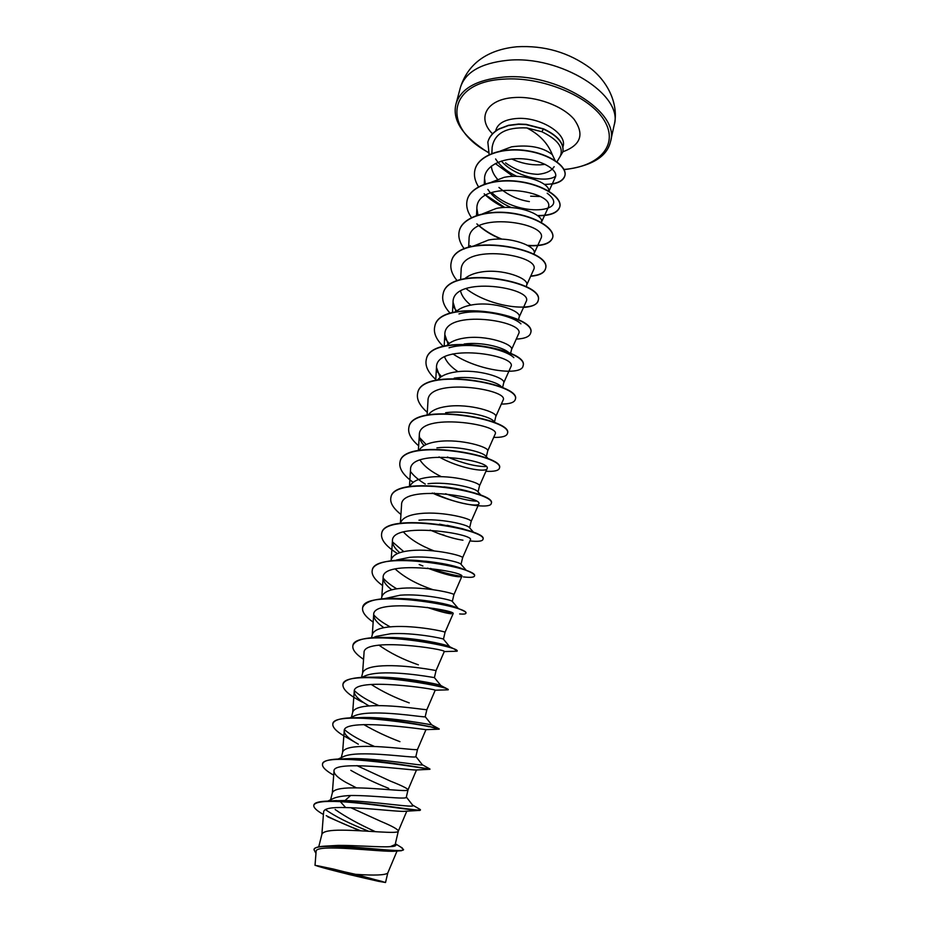 <?xml version="1.0" encoding="UTF-8"?>
<svg xmlns="http://www.w3.org/2000/svg" width="929" height="929" viewBox="0 0 929 929"><rect width="100%" height="100%" fill="white"/><g stroke="black" fill="none" stroke-linecap="round" stroke-linejoin="round"><path stroke-width="1.39" d="M333.836 869.149L382.434 881.516C385.489 882.689 379.961 881.656 365.84 878.439C342.046 873.005 309.52 864.446 317.997 865.816L333.836 869.149M554.16 166.651L554.032 166.848C551.303 171.052 545.962 173.549 538.019 174.327L535.963 174.246C525.071 173.421 514.933 169.647 505.562 162.9M511.728 158.998C520.867 163.167 530.273 165.118 539.946 164.851L545.16 164.34M556.97 161.843L560.187 156.362C563.915 147.711 557.772 139.489 541.781 131.709L526.882 127.947C539.424 134.426 547.889 143.31 552.256 154.574L555.124 160.566M400.759 847.062L403.546 849.536C404.696 853.379 348.433 844.891 324.929 846.145L338.272 845.39C356.237 845.251 380.913 847.48 390.343 846.621L395.173 844.542L398.332 831.107C398.1 829.4 392.27 826.148 380.844 821.364L350.814 807.696M318.728 846.853L321.91 834.254C323.06 831.42 329.783 830.061 342.058 830.166C365.747 830.294 398.344 834.312 398.309 831.188L398.332 831.107M327.844 801.088L333.743 798.301C337.401 796.792 343.045 795.851 350.651 795.491C374.561 795.34 406.902 799.869 406.287 797.256L408.028 789.847M330.608 799.788L332.385 792.751C333.627 789.58 340.339 787.966 352.544 787.873C376.164 787.653 408.365 792.24 408.017 789.871L408.04 789.824C407.703 788.558 401.862 785.667 390.482 781.138L356.887 765.624M338.144 759.051L344.241 756.264C347.852 754.824 353.438 754.034 360.986 753.884C384.618 753.373 416.656 758.436 415.844 756.624L417.551 749.343C418.201 750.969 386.371 745.836 362.833 746.405C350.709 746.672 343.985 748.542 342.673 752.037L341.257 757.634M349.989 717.85L355.017 715.597C358.687 714.146 364.052 713.298 371.112 713.066C394.628 712.218 426.272 717.815 425.18 716.735L426.899 709.582C427.851 710.499 396.393 704.832 372.924 705.738C360.87 706.168 354.146 708.281 352.753 712.078L351.464 717.188M365.678 675.65C369.359 674.21 374.48 673.339 381.041 673.014C404.347 671.853 435.329 677.891 434.412 677.613L436.061 670.575C437.257 670.784 406.182 664.607 382.829 665.826C370.845 666.43 364.122 668.775 362.658 672.875L361.509 677.404M373.249 637.654L376.164 636.4L390.795 633.729C413.393 632.301 443.563 638.525 443.412 639.152L449.729 646.758M371.519 637.782L372.378 634.391C373.911 630.001 380.623 627.435 392.537 626.68C415.762 625.147 446.408 631.801 445.061 632.289L443.447 639.187M384.664 598.613L400.353 595.175C422.347 593.48 451.668 599.879 452.179 601.307L458.264 608.46M381.331 598.903L381.912 596.604C383.514 591.947 390.226 589.16 402.071 588.254C425.145 586.431 455.396 593.526 453.898 594.688L453.898 594.711M396.822 559.932L409.747 557.33C431.172 555.403 459.39 561.871 460.83 564.089L466.288 570.383M390.97 560.744L391.283 559.513C392.944 554.59 399.656 551.594 411.431 550.537C434.366 548.424 464.21 555.972 462.584 557.783L461.039 564.321M418.967 520.182C439.707 518.068 467.136 524.502 469.261 527.44L473.883 532.665M400.434 523.294L400.48 523.073C402.199 517.894 408.911 514.712 420.616 513.516C443.412 511.124 472.861 519.09 471.108 521.517L469.621 527.846M428.014 483.707C448.126 481.396 474.777 487.83 477.46 491.348M409.759 486.517C412 481.524 418.631 478.412 429.639 477.158C452.295 474.51 481.361 482.871 479.469 485.913L478.052 491.975M436.897 447.894C456.487 445.409 482.023 451.749 485.542 455.837L488.468 458.984M419.072 450.379C421.824 445.699 428.304 442.715 438.5 441.461C461.016 438.558 489.711 447.302 487.702 450.925L486.343 456.696M445.63 412.708C464.546 410.119 489.281 416.25 493.404 420.86L495.459 423.009M428.339 414.868C431.486 410.479 437.768 407.657 447.197 406.391C469.586 403.244 497.921 412.36 495.784 416.54L494.495 421.998M454.2 378.149C472.489 375.432 496.469 381.424 501.068 386.406L502.241 387.59M437.315 380.275C440.648 376.013 446.791 373.237 455.744 371.937C477.994 368.558 505.968 378.033 503.727 382.748L502.554 387.73M464.198 343.985C481.779 341.663 503.402 347.33 508.569 352.474M446.71 345.611C450.321 341.826 456.127 339.329 464.14 338.098C486.262 334.486 513.888 344.299 511.531 349.548L510.59 353.519M455.802 311.842C459.518 308.37 465.046 306.036 472.396 304.828C494.379 301.008 521.668 311.145 519.206 316.894L518.498 319.913M464.837 278.63C468.564 275.46 473.79 273.3 480.502 272.139C502.368 268.109 529.321 278.572 526.743 284.797L526.255 286.887M473.79 245.953L488.48 240.019C510.207 235.769 536.834 246.533 534.163 253.245L533.885 254.43M482.685 213.809L496.318 208.421C517.917 203.985 544.231 215.04 541.456 222.205L548.052 207.933C557.423 191.095 476.287 178.531 476.867 208.468L477.982 215.029M491.522 182.177L504.017 177.369C524.873 172.875 550.363 183.477 548.725 191.119M539.912 196.507L530.656 196.193M375.432 831.687C359.07 824.267 345.646 816.881 335.16 809.542M388.752 788.384C374.968 782.892 362.322 776.876 350.814 770.338M399.946 741.656C386.975 736.732 374.898 731.03 363.715 724.55M409.236 702.893C395.046 697.76 382.33 691.594 371.101 684.394M418.364 664.827C403.105 659.578 389.948 653.006 378.893 645.109M432.879 589.648C416.947 584.271 404.359 577.362 395.127 568.931M434.11 550.92C420.372 545.602 410.142 539.273 403.407 531.945M441.345 476.693C431.114 471.677 423.996 466.114 420.001 460.029M457.997 371.658C451.076 367.025 446.594 362.113 444.573 356.933M470.748 305.118C465.232 300.648 461.829 295.991 460.552 291.149M529.367 201.593C518.092 199.84 507.942 195.125 498.931 187.449M497.479 179.204C493.74 174.919 491.708 170.553 491.36 166.082M500.29 151.055L511.6 146.817C529.1 144.564 542.652 147.142 552.256 154.574M399.249 850.883L394.918 851.173C382.771 852.474 314.281 843.114 316.139 851.556M355.563 874.317L315.024 865.317L348.839 874.456L378.37 881.296L385.535 882.504L355.563 874.317C374.584 875.617 385.314 875.188 387.753 873.039L397.043 851.034M350.651 795.491L345.031 800.519L332.721 800.821M325.371 809.519C334.881 816.324 349.339 823.57 368.72 831.269M395.545 844.182L395.766 844.461C396.555 845.762 394.755 846.482 390.343 846.621M406.333 797.047L412.836 805.408C416.215 808.358 375.246 801.495 345.031 800.519L340.397 801.297L328.134 801.088C319.321 801.321 314.571 802.586 313.897 804.909L313.851 805.083M326.23 815.65C335.892 820.586 347.4 825.626 360.754 830.793M324.929 846.145C318.264 846.493 314.664 847.596 314.13 849.443L314.095 849.629M418.758 810.46L405.555 811.238C399.795 812.155 368.372 807.882 345.681 807.58L340.316 801.646C372.564 803.469 417.435 811.4 420.001 810.402L420.454 809.844C422.033 811.876 374.793 803.26 340.397 801.297L340.316 801.646C323.884 800.81 315.047 802.006 313.805 805.246C313.421 807.591 316.626 810.669 323.431 814.489M327.6 816.754L359.674 830.735M403.546 849.536L401.328 850.755C388.125 851.835 312.55 841.221 314.048 849.803L315.965 853.414M345.681 807.58C331.676 807.127 324.326 808.485 323.652 811.644L321.864 834.416M526.882 127.947C506.061 127.006 494.495 133.416 492.173 147.177M495.598 158.964C500.301 166.14 507.385 171.946 516.849 176.371M548.923 191.235L555.321 177.265C558.643 170.75 543.744 160.403 523.561 158.882C503.413 157.175 484.868 165.455 484.543 178.252L485.298 183.872M487.876 189.446C492.997 197.053 500.847 203.103 511.426 207.597M534.105 253.512L540.875 238.614C549.84 222.739 468.437 210.14 469.064 239.194L468.634 247.335M526.685 285.04L533.583 269.816C542.118 254.918 460.459 242.318 461.121 270.432L460.621 279.71M519.16 317.091L526.162 301.553C534.268 287.665 452.33 275.03 453.05 302.215L455.953 311.703M511.484 349.71L518.614 333.836C526.267 320.969 444.05 308.335 444.84 334.545L448.092 344.287M503.692 382.887L510.927 366.688C518.15 354.878 435.631 342.22 436.491 367.443L440.149 377.441M495.761 416.633L503.112 400.109C509.87 389.379 427.05 376.721 427.979 400.922L427.119 415.112M487.679 450.995L495.145 434.122C501.439 424.518 418.352 411.826 419.327 434.993C419.2 438.349 420.779 441.89 424.077 445.595M439.045 456.917C459.17 468.355 485.867 472.64 487.051 468.75C492.869 460.285 409.457 447.581 410.525 469.668L409.445 486.575M434.133 493.055C454.142 503.216 477.889 507.083 478.795 503.994C484.125 496.713 400.434 483.974 401.56 504.981L400.364 523.306M430.15 530.076L438.883 533.652C448.637 537.159 456.662 539.331 462.956 540.19M462.572 557.795L470.399 539.888C475.23 533.815 391.202 521.064 392.444 540.933C392.34 544.557 394.79 548.482 399.772 552.709M427.572 568.118C441.147 573.216 451.32 576.085 458.067 576.712L461.852 576.433C466.149 571.614 381.854 558.828 383.143 577.548C383.062 581.264 385.941 585.351 391.771 589.834M427.085 607.38C438.976 611.328 447.093 613.477 451.413 613.79M445.061 632.289L453.131 613.663C456.929 610.121 372.274 597.324 373.679 614.835C373.655 618.679 377.069 622.976 383.921 627.714M363.564 659.346C355.702 654.086 352.149 649.522 352.892 645.632C354.251 627.493 461.69 646.294 457.114 651.206L444.259 651.589C447.488 649.359 362.554 636.539 364.04 652.832L362.565 673.223M435.202 690.224C437.907 689.364 352.625 676.509 354.216 691.548C354.321 695.438 358.873 700.013 367.884 705.25M438.813 729.184L425.912 729.66C425.563 729.66 342.418 717.525 344.218 730.995C344.322 734.618 349.025 739.019 358.327 744.199L348.77 738.648C337.599 732.714 332.28 727.79 332.826 723.888C333.302 708.815 442.924 727.837 439.092 729.207L428.641 726.362M333.697 775.192C325.742 770.675 322.003 766.994 322.502 764.126C322.502 750.713 432.949 769.758 429.825 769.317L416.029 769.99C410.711 770.42 332.001 759.469 334.01 771.209C334.068 774.182 337.993 777.875 345.762 782.299L356.469 787.873M340.06 759.33L343.277 758.947M344.764 758.83L349.455 758.61C378.126 757.901 425.11 766.541 422.381 764.788L429.453 768.724M374.596 746.51C360.673 740.657 350.663 735.071 344.554 729.729M353.566 718.059L357.607 717.699M358.385 717.641L363.773 717.467C392.061 717.107 432.531 725.131 431.695 724.829L425.227 716.712M378.904 705.634C367.512 700.466 359.337 695.473 354.379 690.653M372.32 677.206L378.405 677.113C404.684 677.195 438.035 684.127 440.497 685.347L440.869 685.544M387.498 637.503L393.49 637.561C416.912 638.165 443.516 643.913 448.556 646.178L449.717 646.758M390.168 626.854C382.62 622.778 377.128 618.772 373.679 614.812L372.274 634.786M403.337 598.659L409.248 598.891C431.114 600.831 446.582 603.606 455.64 607.218L457.974 608.321M396.776 588.835C390.621 585.189 386.069 581.577 383.131 578.001M410.723 560.454L426.248 561.255C441.472 562.997 453.108 565.343 461.179 568.304L465.046 569.93M403.79 551.64L392.456 541.897M439.498 524.188L462.561 528.752L468.599 530.738M444.027 486.854C457.904 488.433 468.831 490.86 476.821 494.158M476.066 501.172C468.077 500.661 457.916 498.188 445.572 493.763M425.25 484.067C418.665 480.072 413.8 475.962 410.653 471.723M485.925 466.544C476.136 466.637 463.304 463.466 447.406 457.033M426.167 444.538L419.56 437.617M441.472 376.535L436.944 371.263M449.055 347.806C469.714 341.419 505.724 349.269 513.83 357.63M449.113 343.475L445.432 338.992M458.961 313.921C479.236 308.091 512.285 315.384 520.937 323.838M456.731 311.006L453.805 307.29M470.933 246.649L470.167 245.57M547.181 193.22C572.427 211.998 518.394 218.745 491.685 192.489M555.693 176.092C546.484 183.559 514.55 176.638 501.358 161.054M420.454 809.844L419.176 808.892M322.549 763.963L322.584 763.789C323.594 760.712 329.923 759.109 341.547 758.958C374.178 758.494 432.31 769.967 429.906 768.98L429.198 768.98M332.872 723.714L332.907 723.552C334.289 719.638 342.244 717.687 356.759 717.687C388.38 717.618 437.002 727.662 438.894 728.754L439.173 728.87M342.998 684.232L343.033 684.069C344.903 679.192 354.715 676.904 372.459 677.206C401.978 677.659 441.577 686.159 447.093 688.807L448.184 689.841L435.155 690.201M352.939 645.469L352.974 645.307C355.517 639.315 367.489 636.725 388.903 637.561C415.135 638.595 446.152 645.458 454.316 649.046L457.091 651.032M362.693 607.427L362.74 607.276C366.247 599.937 380.82 597.126 406.437 598.857C430.324 601.226 448.231 604.721 460.157 609.343C464.186 610.934 466.114 612.141 465.952 612.966L465.882 613.279C465.65 614.057 463.571 614.278 459.658 613.953M450.112 612.153L436.874 608.971M372.285 570.069L372.32 569.918C373.911 560.977 398.947 557.934 426.167 561.395C441.472 563.404 453.921 566.063 463.536 569.396C471.131 572.101 474.8 574.215 474.556 575.725L474.51 575.875M461.864 576.398C453.178 575.19 442.727 572.531 430.487 568.432M381.691 533.397L381.726 533.246C384.258 510.904 488.584 529.391 483.01 539.157L482.941 539.459C482.314 541.27 477.982 541.758 469.946 540.933M390.935 497.375L390.97 497.224C393.861 473.593 497.189 491.975 491.313 503.239L491.267 503.39M400.004 461.98L400.039 461.841C403.279 436.978 505.643 455.245 499.465 467.961L499.43 468.1M408.923 427.212L408.957 427.073C412.534 401.026 513.934 419.188 507.478 433.286L507.443 433.425M417.69 393.06L417.725 392.921C421.627 365.724 522.086 383.782 515.351 399.215L515.316 399.354M426.306 359.488L426.341 359.349C430.545 331.049 530.087 349.014 523.085 365.736L523.05 365.875M434.772 326.485L434.807 326.346C439.312 296.99 537.949 314.85 530.691 332.826L530.656 332.954M443.087 294.052L443.121 293.912C447.929 263.534 545.683 281.301 538.17 300.462C536.497 312.481 490.721 308.01 465.963 288.571M451.273 262.152L451.308 262.024C456.394 230.671 553.266 248.333 545.52 268.655C544.324 272.789 539.412 275.251 530.773 276.029M459.321 230.787L459.344 230.659C462.503 217.189 486.366 209.64 511.264 213.031C536.196 216.283 555.031 228.813 552.755 237.359C550.595 243.561 542.188 246.231 527.521 245.372M501.974 239.159C493.183 235.652 485.588 231.182 479.19 225.747M467.229 199.944L467.264 199.816C470.515 185.974 494.286 178.066 518.963 181.457C543.674 184.685 562.242 197.587 559.862 206.586C557.911 212.613 550.456 215.598 537.473 215.54M504.842 207.492L485.902 195.183M475.009 169.612L475.044 169.484C478.342 155.457 501.73 146.979 525.93 150.521C550.014 153.866 567.305 166.639 564.948 175.465C563.055 181.306 556.204 184.29 544.394 184.383M512.982 176.371L495.32 163.539M487.876 142.009L487.911 141.893C489.362 136.609 493.02 132.278 498.896 128.922L508.511 125.287L518.649 124.045L526.209 124.358L543.674 128.899L541.781 131.709M428.815 726.745L424.181 725.456M362.461 702.185C348.886 695.206 342.383 689.272 342.952 684.394C343.881 667.754 452.4 686.67 448.184 689.841M414.671 681.793L412.534 681.096M373.168 622.14C365.329 616.647 361.834 611.793 362.658 607.589C364.412 587.987 470.794 606.695 465.882 613.279M451.947 612.826L433.773 608.414M382.585 585.595C374.782 579.882 371.333 574.761 372.239 570.232C374.387 549.236 479.736 567.84 474.487 576.038C474.011 577.397 470.318 577.699 463.397 576.909M422.927 565.993L419.176 564.495M397.473 553.591C385.907 546.287 380.623 539.61 381.645 533.548C384.176 511.217 488.503 529.704 482.941 539.459M400.945 514.457C393.188 508.314 389.832 502.67 390.888 497.514C393.78 473.906 497.12 492.289 491.244 503.541C490.617 509.046 459.054 505.271 432.252 493.032M413.138 482.325C403.174 475.125 398.785 468.402 399.969 462.131C403.209 437.28 505.573 455.547 499.396 468.251C498.618 470.678 494.123 471.688 485.925 471.305M418.654 445.792C410.943 439.243 407.692 433.1 408.888 427.363C412.464 401.316 513.876 419.49 507.408 433.576C506.56 436.305 501.985 437.582 493.705 437.396M427.282 412.348C419.594 405.601 416.378 399.226 417.655 393.199C421.545 366.014 522.017 384.072 515.281 399.505C514.364 402.524 509.719 404.045 501.346 404.069M435.771 379.473C428.095 372.552 424.925 365.933 426.26 359.628C430.475 331.339 530.029 349.292 523.027 366.014C521.726 376.001 478.923 371.437 452.934 353.926M443.33 346.424C436.224 339.549 433.355 332.954 434.737 326.625C439.243 297.28 537.891 315.14 530.633 333.093C529.565 336.693 524.769 338.702 516.245 339.097M450.263 313.328C444.085 306.698 441.681 300.322 443.052 294.179C447.859 263.813 545.613 281.58 538.112 300.729C536.974 304.607 532.108 306.849 523.515 307.429M457.289 280.837C451.889 274.438 449.868 268.249 451.239 262.28C456.313 230.938 553.208 248.6 545.462 268.911C544.266 273.068 539.331 275.518 530.656 276.285M464.361 248.937C459.623 242.736 457.927 236.721 459.286 230.926C462.433 217.444 486.297 209.908 511.194 213.298C536.126 216.538 554.973 229.068 552.697 237.615C550.595 243.723 542.385 246.406 528.067 245.674M501.219 239.125C491.522 235.176 483.394 230.102 476.856 223.901M471.444 217.607C467.275 211.568 465.859 205.727 467.194 200.072C470.446 186.23 494.216 178.322 518.893 181.712C543.604 184.952 562.184 197.842 559.804 206.842C557.899 212.799 550.56 215.783 537.81 215.795M504.296 207.515C496.307 203.776 489.595 199.201 484.172 193.813M478.516 186.81C474.835 180.946 473.662 175.256 474.974 169.74C478.272 155.712 501.672 147.246 525.86 150.777C549.945 154.121 567.247 166.895 564.89 175.709C563.706 179.982 559.479 182.769 552.198 184.081M489.153 154.632L487.841 142.137C489.293 136.853 492.962 132.533 498.838 129.166L508.453 125.543L518.591 124.289L526.151 124.614L543.604 129.154C557.609 135.797 564.031 143.368 562.881 151.857L559.618 157.338M562.904 151.741L562.939 151.613C564.089 143.112 557.667 135.541 543.674 128.899M614.162 125.136C624.091 95.164 560.164 54.683 507.071 60.362C480.699 63.242 465.127 72.334 460.354 87.651L456.034 103.827C460.749 88.754 476.333 79.871 502.786 77.153C556.041 71.8 620.386 112.003 610.55 141.487L614.162 125.136C618.668 107.114 610.272 83.68 590.321 68.142C568.734 52.349 544.22 45.231 516.791 46.775C491.615 49.214 468.89 60.466 460.354 87.651M488.294 152.344C442.529 128.214 446.28 82.518 503.007 79.186C541.735 76.062 590.403 96.43 604.5 120.863C619.132 145.261 598.822 166.744 563.984 169.45M495.668 131.001L495.935 129.955C498.025 123.302 504.946 119.481 516.698 118.494C539.598 116.566 567.294 133.521 563.102 146.329L563.125 146.248M492.509 133.788C476.484 118.076 486.622 98.973 514.376 97.545C535.952 96.024 562.753 105.86 574.052 119.249C584.643 134.264 580.927 145.11 562.904 151.775M564.1 169.67C591.68 166.117 607.16 156.722 610.55 141.487M562.951 146.991L563.102 146.329M452.318 601.435L453.898 594.688L461.852 576.433M316.115 851.556L315.024 865.317M385.535 882.504L387.776 872.981M336.6 800.577L328.134 801.088M395.359 843.753L402.28 847.98M492.161 147.177L491.859 153.482M484.543 178.252L484.253 184.232M476.867 208.468L476.507 215.505M453.05 302.215L452.469 312.655M444.84 334.545L444.167 346.203M436.479 367.443L435.724 380.344M419.327 434.993L418.364 450.519M487.051 468.75L479.457 485.96M478.807 503.994L471.096 521.552M392.433 540.933L391.155 560.024M383.143 577.548L381.796 597.068M444.259 651.589L436.061 670.575M435.213 690.224L426.899 709.582M354.216 691.548L352.683 712.38M425.97 729.648L417.551 749.343M344.206 730.995L342.604 752.281M416.494 769.967L408.017 789.871M334.01 771.209L332.338 792.948M406.797 811.156L398.309 831.188M412.546 805.048L420.222 809.496M349.455 758.61L341.547 758.958M363.773 717.467L356.759 717.687M431.695 724.829L438.894 728.754M378.405 677.113L372.459 677.206M440.497 685.347L447.093 688.807M393.49 637.561L388.903 637.561M448.556 646.178L454.316 649.046M409.248 598.891L406.437 598.857M455.64 607.218L460.157 609.343M461.179 568.304L463.536 569.396M447.128 525.303L462.561 528.752M422.381 764.788L415.867 756.52M361.695 677.392L365.666 675.638M440.834 685.486L434.412 677.613M395.94 560.268L396.811 559.92M481.268 495.529L477.483 491.336M438.883 533.652L444.294 535.255M458.067 576.712L460.796 576.804M369.15 705.947L367.036 704.751M345.762 782.299L342.685 780.441M488.387 152.658C462.665 136.331 451.889 120.05 456.034 103.827"/></g></svg>
